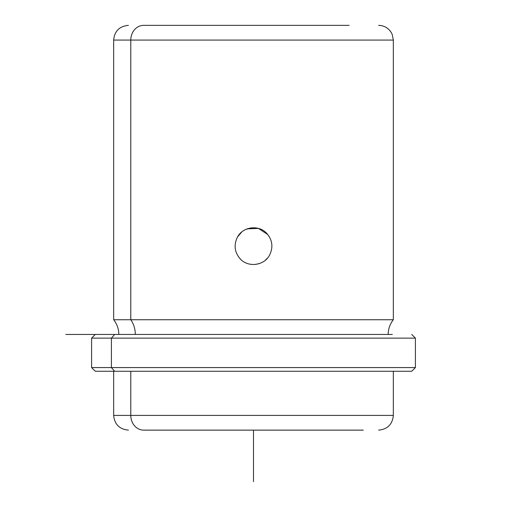 <?xml version="1.0" encoding="UTF-8"?>
<svg xmlns="http://www.w3.org/2000/svg" width="507" height="507" viewBox="0 0 507 507"><rect width="100%" height="100%" fill="white"/><g stroke="black" fill="none" stroke-linecap="round" stroke-linejoin="round"><path stroke-width="0.76" d="M269.648 254.964C273.368 247.137 272.405 239.944 266.758 233.378C258.798 224.455 242.676 226.61 237.352 237.32C233.632 245.147 234.595 252.34 240.242 258.9C248.202 267.823 264.324 265.668 269.648 254.964C264.324 265.668 248.202 267.823 240.242 258.9C234.595 252.34 233.632 245.147 237.352 237.32C242.676 226.61 258.798 224.455 266.758 233.378C272.405 239.944 273.368 247.137 269.648 254.964L269.92 254.438M267.721 234.468L265.896 232.548M251.396 227.865L245.629 229.506M241.782 231.959L237.644 236.813M237.257 237.491L237.08 237.84M239.285 257.822L241.104 259.736M259.768 263.437L255.591 264.42L259.888 263.393M265.25 260.3L267.607 257.949L265.25 260.3M263.323 261.701L261.916 262.506M241.078 259.717L239.196 257.714M239.393 234.335L241.75 231.978M243.677 230.584L244.919 229.867M247.232 228.841L258.45 228.423L267.804 234.564M349.177 25.35L143.703 25.35A14.722 12.916 90 0 0 130.787 40.072L113.663 40.072L130.787 40.072A14.722 12.916 -90 0 1 143.703 25.35L349.177 25.35M157.823 25.35L143.703 25.35M388.185 334.455C388.235 328.967 389.953 324.062 393.337 319.74L393.337 40.072L130.787 40.072L130.787 319.74L113.663 319.74L130.787 319.74A23.601 20.711 -90 0 1 135.306 334.455A23.601 20.711 90 0 0 130.787 319.74L393.337 319.74L130.787 319.74L130.787 40.072L393.337 40.072L392.171 34.33L391.341 32.676C388.4 27.974 384.16 25.534 378.615 25.35M392.361 334.455L65.828 334.455L114.639 334.455L111.407 338.137L114.639 334.455M95.265 334.455L91.59 338.137L91.59 367.575L111.407 367.575L91.59 367.575L95.265 371.257L114.639 371.257L111.407 367.575L111.407 338.137L111.407 367.575L114.639 371.257L411.735 371.257L415.41 367.575L111.407 367.575L415.41 367.575L415.41 338.137L91.59 338.137L415.41 338.137L411.735 334.455M114.639 371.257L411.608 371.257L393.337 371.257L393.337 415.41L130.787 415.41L130.787 371.257L130.787 415.41L113.663 415.41L393.337 415.41C392.462 424.353 387.557 429.258 378.615 430.132M363.297 430.132L143.703 430.132A14.722 12.916 -90 0 1 130.787 415.41A14.722 12.916 90 0 0 143.703 430.132L363.297 430.132M253.5 430.132L253.5 481.65M118.815 334.455C118.765 328.967 117.047 324.062 113.663 319.74L113.663 40.072C114.538 31.13 119.443 26.225 128.385 25.35M128.385 430.132C119.443 429.258 114.538 424.353 113.663 415.41L113.663 371.257"/></g></svg>
